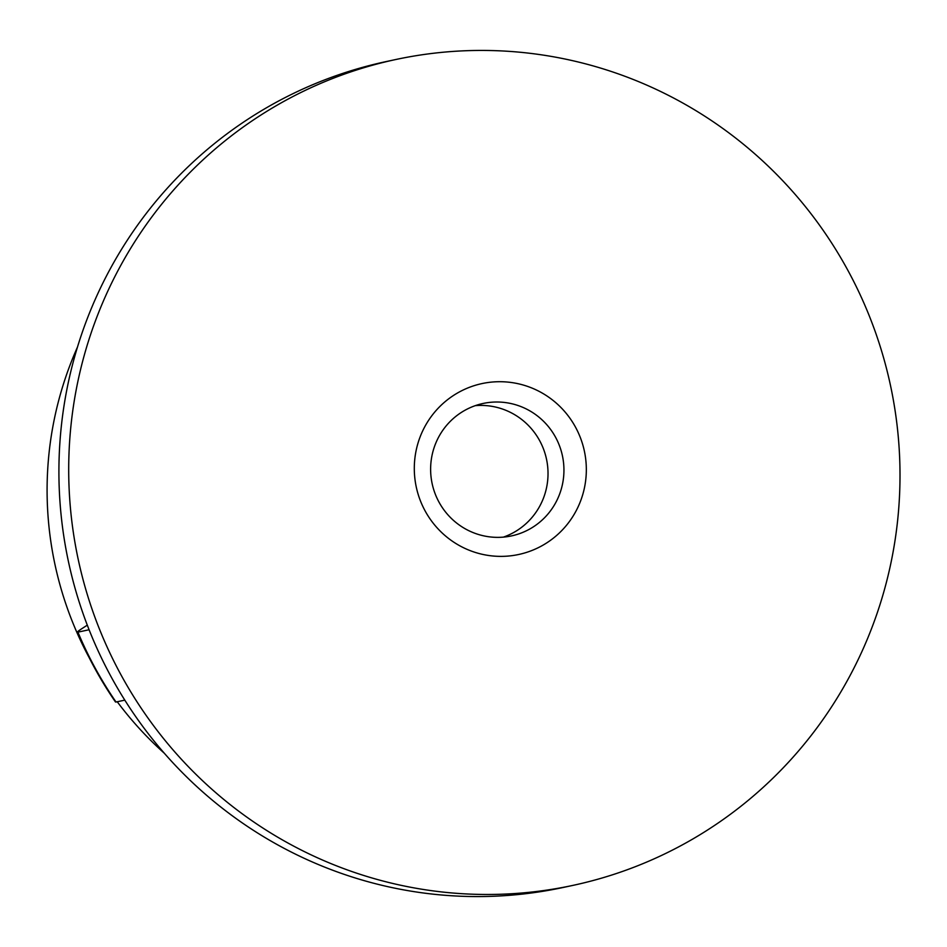 <?xml version="1.0" encoding="UTF-8"?>
<svg xmlns="http://www.w3.org/2000/svg" width="947" height="947" viewBox="0 0 947 947"><rect width="100%" height="100%" fill="white"/><g stroke="black" fill="none" stroke-linecap="round" stroke-linejoin="round"><path stroke-width="1.42" d="M542.098 545.673A87.396 85.952 -102.1 0 1 425.132 510.942A87.396 85.952 -102.1 0 1 458.537 392.413A87.396 85.952 -102.1 0 1 575.504 427.144A87.396 85.952 -102.1 0 1 542.098 545.673M464.906 410.3A67.734 66.61 77.9 0 0 434.91 493.138A67.734 66.61 77.9 0 0 511.439 535.919A67.734 66.61 77.9 0 0 529.657 529.077A67.734 66.61 77.9 0 0 559.653 446.238A67.734 66.61 77.9 0 0 483.124 403.458A67.734 66.61 77.9 0 0 464.906 410.3M847.683 269.99A422.326 415.342 -102.1 0 1 572.651 885.445A422.326 415.342 -102.1 0 1 121.027 674.915A422.326 415.342 -102.1 0 1 396.059 59.46A422.326 415.342 -102.1 0 1 847.683 269.99M572.651 885.445L562.861 887.54A422.326 415.342 -102.1 0 1 111.237 677.01A422.326 415.342 -102.1 0 1 386.258 61.555L396.059 59.46M164.269 753.196A348.614 342.85 -102.1 0 1 117.239 701.751M87.302 625.15L81.762 628.725C77.855 631.258 76.577 632.407 77.926 632.146L89.089 629.755M503.378 537.127A67.734 66.61 77.9 0 0 513.748 532.474A67.734 66.61 77.9 0 0 545.058 453.566A67.734 66.61 77.9 0 0 475.264 405.647M124.803 700.141L116.019 702.011A380.493 374.195 -102.1 0 1 77.926 632.146L77.405 632.111C87.692 656.745 100.394 680.041 115.498 701.999M89.29 657.881A348.614 342.85 -102.1 0 1 77.453 347.147"/></g></svg>

